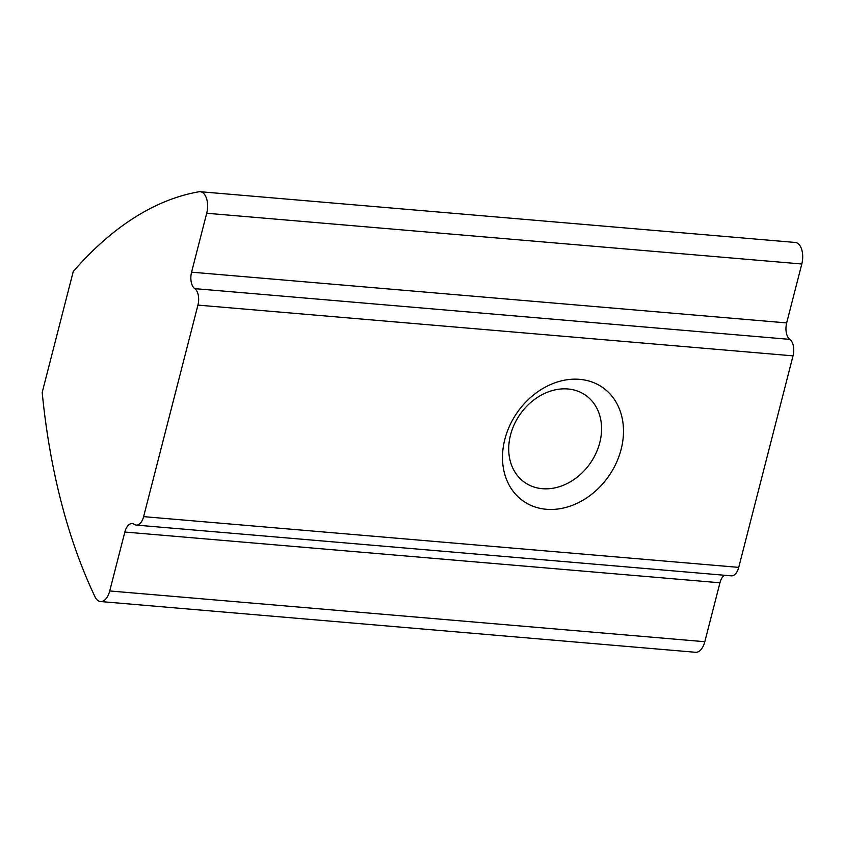 <?xml version="1.0" encoding="UTF-8"?>
<svg xmlns="http://www.w3.org/2000/svg" width="844" height="844" viewBox="0 0 844 844"><rect width="100%" height="100%" fill="white"/><g stroke="black" fill="none" stroke-linecap="round" stroke-linejoin="round"><path stroke-width="1.27" d="M510.514 435.029A53.172 42.77 124.9 0 0 524.715 482.441A53.172 42.77 124.9 0 0 599.778 442.646A53.172 42.77 124.9 0 0 585.578 395.235A53.172 42.77 124.9 0 0 510.514 435.029M504.839 439.355A69.282 55.725 124.9 0 0 546.321 509.28A69.282 55.725 124.9 0 0 621.152 449.272A69.282 55.725 124.9 0 0 579.68 379.346A69.282 55.725 124.9 0 0 504.839 439.355M724.352 575.239A12.892 6.942 -85.1 0 0 719.953 582.782L124.849 532.036L109.72 590.958A16.11 8.683 94.9 0 1 100.499 601.54A16.11 8.683 94.9 0 1 97.988 600.59A16.11 8.683 94.9 0 1 95.003 596.792A483.38 260.427 94.9 0 1 42.2 392.418L73.238 271.546A483.38 260.427 94.9 0 1 198.994 191.767A16.11 8.683 94.9 0 1 200.218 191.715A16.11 8.683 94.9 0 1 206.706 213.247L191.577 272.169L786.671 322.914A12.892 6.942 -85.1 0 0 789.847 339.383A12.892 6.942 94.9 0 1 793.022 355.851L738.722 567.379A12.892 6.942 94.9 0 1 731.337 575.84L136.243 525.095A12.892 6.942 -85.1 0 0 143.617 516.633L738.722 567.379M719.953 582.782L704.814 641.714A16.11 8.683 94.9 0 1 695.604 652.285L100.499 601.54M200.218 191.715L795.322 242.46A16.11 8.683 94.9 0 1 801.8 263.993L786.671 322.914M793.022 355.851L197.929 305.106L143.617 516.633M197.929 305.106A12.892 6.942 -85.1 0 0 194.753 288.637A12.892 6.942 94.9 0 1 191.577 272.169M124.849 532.036A12.892 6.942 94.9 0 1 132.223 523.575A12.892 6.942 94.9 0 1 134.238 524.335A12.892 6.942 -85.1 0 0 136.243 525.095M704.814 641.714L109.72 590.958M801.8 263.993L206.706 213.247M194.753 288.637L789.847 339.383"/></g></svg>
